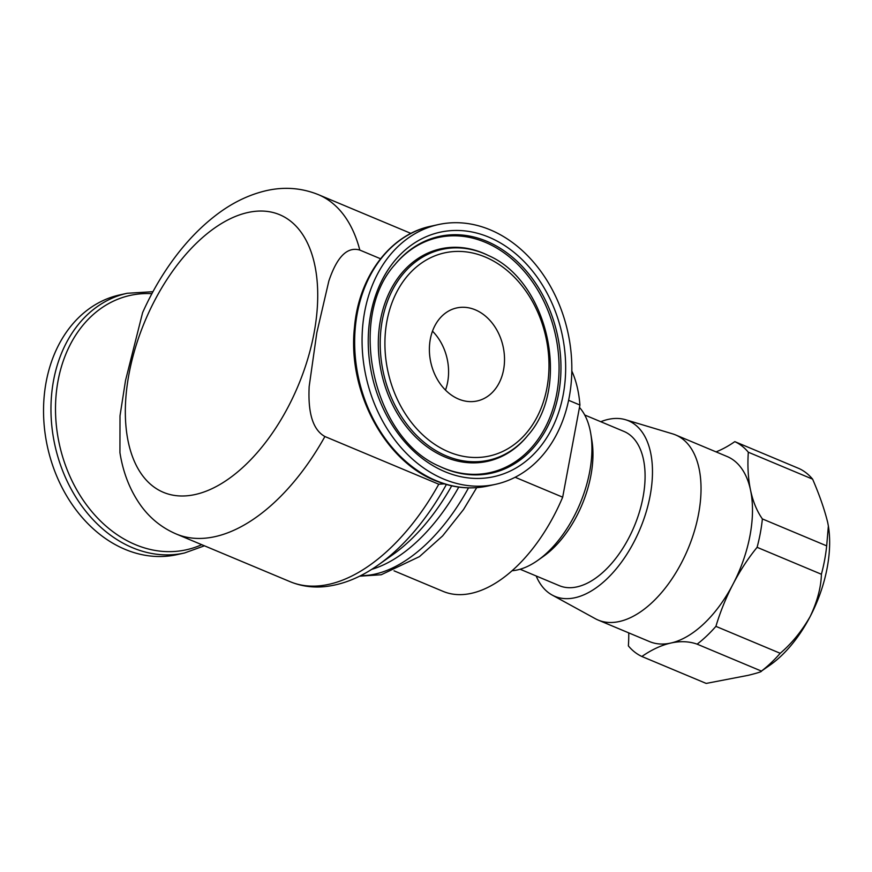 <?xml version="1.0" encoding="UTF-8"?>
<svg xmlns="http://www.w3.org/2000/svg" width="872" height="872" viewBox="0 0 872 872"><rect width="100%" height="100%" fill="white"/><g stroke="black" fill="none" stroke-linecap="round" stroke-linejoin="round"><path stroke-width="1.31" d="M459.315 399.365A47.633 37.006 -102.4 0 1 429.406 351.111A47.633 37.006 -102.4 0 1 456.688 307.947A47.633 37.006 -102.4 0 1 474.586 309.538A47.633 37.006 -102.4 0 1 504.496 357.793A47.633 37.006 -102.4 0 1 477.213 400.957A47.633 37.006 -102.4 0 1 459.315 399.365M445.625 479.862A132.98 103.321 77.6 0 0 495.612 484.309A132.98 103.321 77.6 0 0 571.77 363.788A132.98 103.321 77.6 0 0 488.276 229.042A132.98 103.321 77.6 0 0 438.289 224.595A132.98 103.321 77.6 0 0 362.131 345.116A132.98 103.321 77.6 0 0 445.625 479.862M536.171 575.967A95.19 52.56 -67.3 0 0 552.118 595.02A95.19 52.56 -67.3 0 0 574.953 597.734A95.19 52.56 -67.3 0 0 646.839 509.695A95.19 52.56 -67.3 0 0 625.54 419.726A95.19 52.56 -67.3 0 0 608.329 419.367A95.19 52.56 -67.3 0 0 600.775 421.721M552.118 595.02L595.249 618.662A100.345 55.405 -67.3 0 0 598.138 620.057A100.345 55.405 -67.3 0 0 619.316 621.518A100.345 55.405 -67.3 0 0 694.286 531.473A100.345 55.405 -67.3 0 0 675.669 434.965A100.345 55.405 -67.3 0 0 672.65 433.875L625.54 419.726M598.138 620.057L649.586 641.607A100.345 55.405 -67.3 0 0 670.753 643.067A100.345 55.405 -67.3 0 0 670.862 643.046A133.787 73.869 -67.3 0 1 670.993 643.013A133.787 73.869 -67.3 0 1 697.131 644.157L761.43 671.091A117.066 64.637 -67.3 0 0 780.222 653.292C791.776 643.471 801.771 631.186 810.208 616.449A100.345 55.405 112.7 0 1 770.303 664.9L761.43 671.091C762.095 671.571 757.67 672.988 748.154 675.342A100.345 55.405 112.7 0 1 748.023 675.364L748.154 675.342M628.756 632.887A133.787 73.869 -67.3 0 1 628.374 645.89A117.066 64.637 -67.3 0 0 641.879 656.485A133.787 73.869 -67.3 0 1 670.862 643.046A100.345 55.405 -67.3 0 0 733.047 584.12A100.345 55.405 -67.3 0 0 750.541 490.14A100.345 55.405 -67.3 0 0 727.117 456.514L675.669 434.965M641.879 656.485L706.178 683.419L748.023 675.364M512.028 570.746A91.582 50.565 -67.3 0 0 517.336 569.95A91.582 50.565 -67.3 0 0 537.773 560.38L543.518 556.314A83.614 46.172 -67.3 0 0 591.924 440.742L590.791 433.809A91.582 50.565 -67.3 0 0 579.477 407.431M537.773 560.38A91.582 50.565 -67.3 0 0 590.791 433.809M394.024 570.822L443.129 591.39A133.787 73.869 -67.3 0 0 471.349 593.342A133.787 73.869 -67.3 0 0 562.68 497.182L579.924 405.033L568.62 400.303M520.104 569.242L559.334 585.679A83.614 46.172 -67.3 0 0 576.981 586.889A83.614 46.172 -67.3 0 0 639.459 511.853A83.614 46.172 -67.3 0 0 623.949 431.422L584.72 414.996M410.941 233.413L318.313 194.62A183.959 101.577 112.7 0 1 359.809 250.068C343.415 245.217 334.009 265.753 328.853 280.98L316.808 332.81L309.168 386.503C308.361 403.442 309.288 427.912 324.907 436.523A183.959 101.577 112.7 0 1 214.992 536.651A183.959 101.577 112.7 0 1 176.166 533.969L290.038 581.657A183.959 101.577 -67.3 0 0 328.853 584.338A183.959 101.577 -67.3 0 0 438.78 484.222L444.284 483.873M184.515 552.99L177.092 554.625A132.98 103.321 -102.4 0 1 127.094 550.178A132.98 103.321 -102.4 0 1 43.6 415.432A132.98 103.321 -102.4 0 1 119.758 294.91L127.181 293.275A132.98 103.321 -102.4 0 0 51.023 413.797A132.98 103.321 -102.4 0 0 134.528 548.532A132.98 103.321 -102.4 0 0 184.515 552.99L204.43 545.807M438.78 484.222L324.907 436.523M176.166 533.969C162.192 527.952 150.605 518.753 141.417 506.36C130.331 491.11 123.17 473.191 119.933 452.623L120.009 415.791L125.524 380.497L142.605 312.645C152.851 289.766 165.342 269.121 180.068 250.711C190.772 237.38 202.25 225.913 214.534 216.31C230.906 203.416 248.204 194.848 266.418 190.619C284.348 186.575 301.647 187.916 318.313 194.62M359.809 250.068L380.53 258.755M515.145 477.267L562.68 497.182M579.924 405.033A133.787 73.869 -67.3 0 0 571.825 371.047M697.131 644.157A117.066 64.637 -67.3 0 0 715.912 626.358L780.222 653.292M828.378 526.089A100.345 55.405 112.7 0 1 828.4 526.208A100.345 55.405 112.7 0 1 810.208 616.449C817.347 601.32 821.075 587.259 821.402 574.256L757.103 547.322A133.787 73.869 -67.3 0 0 733.047 584.12A133.787 73.869 -67.3 0 0 715.912 626.358M821.402 574.256A117.066 64.637 -67.3 0 0 826.678 545.861L828.367 526.023L827.702 522.459C824.476 509.39 819.44 494.958 812.617 479.153A117.066 64.637 -67.3 0 0 799.112 468.569L734.813 441.635A117.066 64.637 -67.3 0 1 748.318 452.219L812.617 479.153M757.103 547.322A117.066 64.637 -67.3 0 0 762.379 518.927L826.678 545.861M748.318 452.219A133.787 73.869 -67.3 0 0 750.541 490.14A133.787 73.869 -67.3 0 0 762.379 518.927M716.076 451.881A133.787 73.869 -67.3 0 0 734.813 441.635M432.479 331.164A47.633 37.006 -102.4 0 1 445.494 390.078M482.652 253A107.954 83.876 -102.4 0 1 488.429 255.54C548.226 281.34 571.454 386.547 528.083 435.128A107.954 83.876 -102.4 0 1 448.034 456.612A107.954 83.876 -102.4 0 1 381.98 322.008A107.954 83.876 -102.4 0 1 482.652 253M450.268 452.535A104.019 80.813 77.6 0 0 547.278 386.056A104.019 80.813 77.6 0 0 483.633 256.368A104.019 80.813 77.6 0 0 386.623 322.847A104.019 80.813 77.6 0 0 450.268 452.535M487.023 236.421A125.165 97.25 -102.4 0 1 563.606 392.476A125.165 97.25 -102.4 0 1 446.878 472.482A125.165 97.25 -102.4 0 1 370.295 316.427A125.165 97.25 -102.4 0 1 487.023 236.421M445.908 469.114A121.219 94.187 77.6 0 0 558.963 391.637A121.219 94.187 77.6 0 0 484.788 240.498A121.219 94.187 77.6 0 0 394.907 264.619C346.522 317.986 373.063 438.224 439.423 466.269A121.219 94.187 77.6 0 0 445.908 469.114M438.202 481.497A132.98 103.321 77.6 0 0 488.189 485.944C471.327 489.574 454.388 488.08 437.352 481.442C385.173 462.334 347.23 391.266 354.479 327.327C358.774 276.555 390.111 234.59 430.855 226.23A132.98 103.321 77.6 0 0 354.708 346.762A132.98 103.321 77.6 0 0 438.202 481.497M438.899 466.019A120.38 93.533 77.6 0 0 444.818 468.591A120.38 93.533 77.6 0 0 557.088 391.648A120.38 93.533 77.6 0 0 483.426 241.555A120.38 93.533 77.6 0 0 394.547 265.066M488.429 255.54L487.394 255.038A108.804 84.529 77.6 0 0 481.573 252.477A108.804 84.529 77.6 0 0 380.105 322.019A108.804 84.529 77.6 0 0 446.682 457.68A108.804 84.529 77.6 0 0 527.342 436.022L528.083 435.128M360.692 575.618A154.726 85.434 -67.3 0 0 374.949 574.114A154.726 85.434 -67.3 0 0 468.526 487.862M458.781 487.088A154.726 85.434 112.7 0 1 371.657 569.372M446.377 484.494A179.25 98.983 112.7 0 1 378.415 564.849L392.716 554.734A159.423 88.028 -67.3 0 0 451.718 485.835M195.132 494.533A150.507 83.102 -67.3 0 0 314.051 333.093A150.507 83.102 -67.3 0 0 247.91 212.506A150.507 83.102 -67.3 0 0 129.001 373.946A150.507 83.102 -67.3 0 0 195.132 494.533M151.881 293.679A130.255 101.207 77.6 0 0 55.764 399.703A130.255 101.207 77.6 0 0 137.362 545.436A130.255 101.207 77.6 0 0 201.748 544.673M488.189 485.944L495.612 484.309M476.712 487.644L463.533 509.521L442.616 535.92L419.465 556.619L381.228 574.746L359.569 576.185M152.938 291.706L127.181 293.275M378.415 564.849C360.703 577.46 342.761 584.731 324.58 586.649C312.416 587.804 300.905 586.148 290.038 581.657M430.855 226.23L438.289 224.595"/></g></svg>
